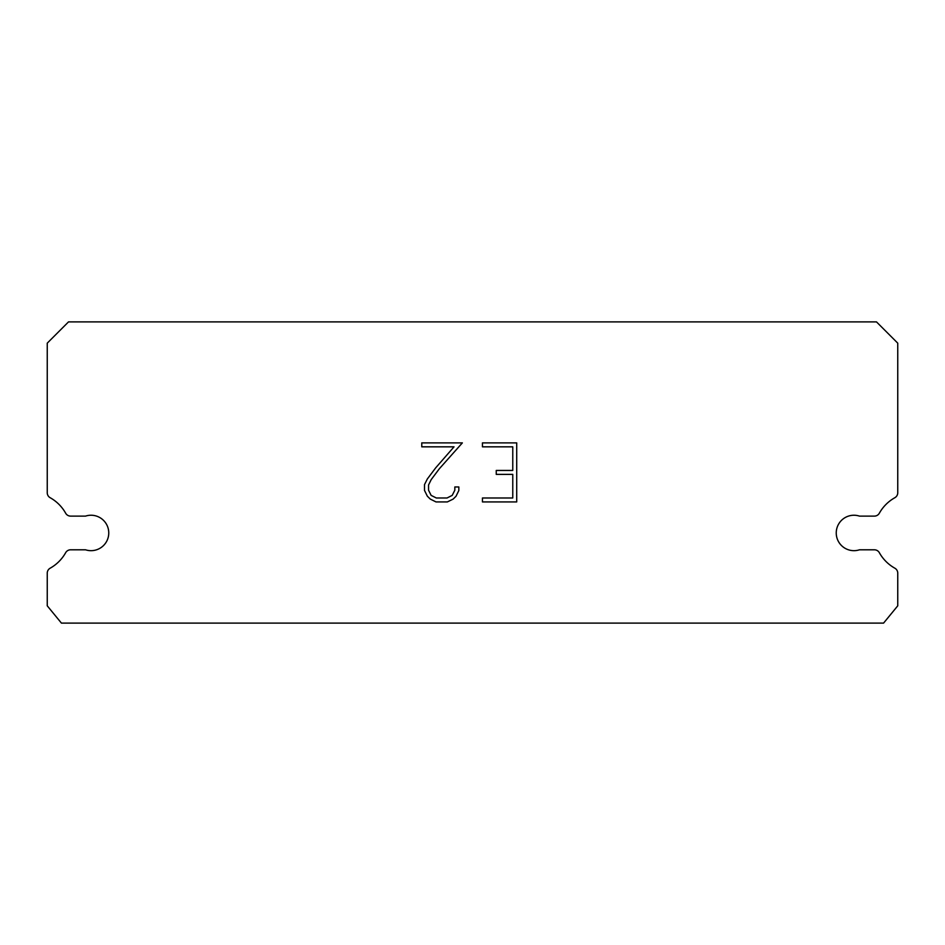 <?xml version="1.0" encoding="UTF-8"?>
<svg xmlns="http://www.w3.org/2000/svg" width="945" height="945" viewBox="0 0 945 945"><rect width="100%" height="100%" fill="white"/><g stroke="black" fill="none" stroke-linecap="round" stroke-linejoin="round"><path stroke-width="1.42" d="M848.456 516.112A17.719 17.719 0 0 1 859.454 516.112L874.397 516.112A5.67 5.67 0 0 0 879.346 513.206A40.399 40.399 0 0 1 894.856 497.708A5.67 5.67 0 0 0 897.75 492.758L897.75 343.153L876.487 321.891L68.512 321.891L47.25 343.153L47.25 492.758A5.67 5.67 0 0 0 50.144 497.708A40.399 40.399 0 0 1 65.654 513.206A5.67 5.67 0 0 0 70.603 516.112L85.546 516.112A17.719 17.719 0 0 1 107.884 527.452A17.719 17.719 0 0 1 85.546 549.801L70.603 549.801A5.67 5.67 0 0 0 65.654 552.695A40.399 40.399 0 0 1 50.144 568.205A5.67 5.67 0 0 0 47.25 573.142L47.25 605.816L61.425 623.109L883.575 623.109L897.75 605.816L897.75 573.142A5.67 5.67 0 0 0 894.856 568.205A40.399 40.399 0 0 1 879.346 552.695A5.67 5.67 0 0 0 874.397 549.801L859.454 549.801A17.719 17.719 0 0 1 837.116 538.449A17.719 17.719 0 0 1 848.456 516.112M512.769 497.991L512.769 474.378L496.243 474.378L496.243 470.445L512.769 470.445L512.769 446.831L482.446 446.831L482.446 442.886L516.714 442.886L516.714 501.925L482.446 501.925L482.446 497.991L512.769 497.991M458.833 486.958L458.833 490.502L456.022 496.267L453.104 499.125L447.339 501.925L435.999 501.925L430.27 499.078L427.353 496.196L424.506 490.443L424.506 484.596L427.353 478.95L435.692 467.846L454.025 446.831L421.777 446.831L421.777 442.886L462.365 442.886L439.378 468.708L431.192 479.623L428.546 485.009L428.546 490.195L431.121 495.381L436.342 497.991L447.032 497.991L452.218 495.381L454.828 490.195L454.828 486.958L458.833 486.958"/></g></svg>
